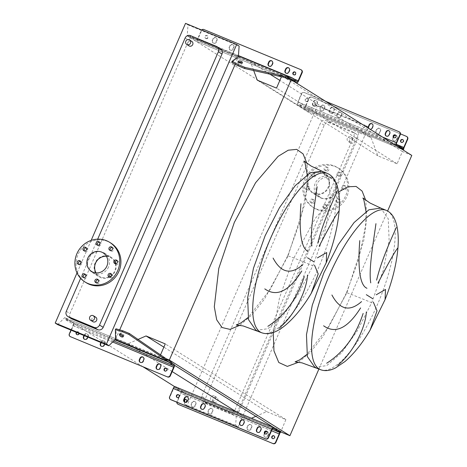 <?xml version="1.0" encoding="UTF-8"?>
<svg xmlns="http://www.w3.org/2000/svg" width="467" height="467" viewBox="0 0 467 467"><rect width="100%" height="100%" fill="white"/><g stroke="black" fill="none" stroke-linecap="round" stroke-linejoin="round"><path stroke-width="0.35" stroke-dasharray="2.33 1.75" d="M314.799 367.301L326.707 365.608L341.558 352.842L357.302 330.829L371.691 302.692L383.308 270.276L389.145 240.703L388.246 218.784L380.71 208.066M314.851 367.319L326.707 365.608L341.558 352.842L357.302 330.829L371.691 302.692C353.134 295.01 344.833 291.782 346.794 293.013L363.74 240.651L366.793 217.996L365.772 200.401M366.029 211.557L365.533 225.993L358.901 258.49L346.514 292.774L346.794 293.013L323.269 336.036L310.707 351.814L298.816 362.164M385.059 299.627L382.642 304.566M255.974 330.391L267.883 328.698L282.733 315.931L298.471 293.912L312.867 265.776L324.483 233.366L330.321 203.787L329.422 181.867L321.886 171.155M256.027 330.408L267.883 328.698L282.733 315.931L298.471 293.912L312.867 265.776C294.303 258.099 286.008 254.871 287.97 256.103L264.445 299.119L251.882 314.904L239.985 325.248M307.204 174.646L306.702 189.082L300.077 221.58L287.69 255.863L287.97 256.103L304.916 203.74L307.969 181.079L306.947 163.491M326.235 262.717L323.818 267.649M350.84 143.071A2.65 2.504 -57.9 0 0 353.309 138.395A2.65 2.504 -57.9 0 0 349.672 139.493A2.65 2.504 -57.9 0 0 350.84 143.071M348.604 141.67A2.65 2.504 -57.9 0 0 351.073 136.994A2.65 2.504 -57.9 0 0 347.436 138.092A2.65 2.504 -57.9 0 0 348.604 141.67M214.318 402.157A2.65 2.504 -57.9 0 0 216.787 397.481A2.65 2.504 -57.9 0 0 213.145 398.579A2.65 2.504 -57.9 0 0 214.318 402.157M212.082 400.756A2.65 2.504 -57.9 0 0 214.551 396.08A2.65 2.504 -57.9 0 0 210.909 397.178A2.65 2.504 -57.9 0 0 212.082 400.756M188.96 45.854A2.65 2.504 122.1 0 1 191.423 41.178A2.65 2.504 122.1 0 1 191.779 41.365M95.712 317.192A2.65 2.504 -57.9 0 0 92.075 318.29A2.65 2.504 -57.9 0 0 92.892 321.687M325.014 208.726A1.909 1.804 122.1 0 1 324.174 206.145A1.909 1.804 122.1 0 1 326.795 205.357A1.909 1.804 122.1 0 1 325.014 208.726M323.841 207.984A1.909 1.804 122.1 0 1 322.995 205.41A1.909 1.804 122.1 0 1 325.616 204.622A1.909 1.804 122.1 0 1 323.841 207.984M312.23 203.431A1.909 1.804 122.1 0 1 311.39 200.857A1.909 1.804 122.1 0 1 314.011 200.069A1.909 1.804 122.1 0 1 312.23 203.431M311.057 202.696A1.909 1.804 122.1 0 1 310.211 200.115A1.909 1.804 122.1 0 1 312.832 199.327A1.909 1.804 122.1 0 1 311.057 202.696M307.309 190.227A1.909 1.804 122.1 0 1 306.469 187.646A1.909 1.804 122.1 0 1 309.084 186.858A1.909 1.804 122.1 0 1 307.309 190.227M306.136 189.485A1.909 1.804 122.1 0 1 305.29 186.911A1.909 1.804 122.1 0 1 307.911 186.117A1.909 1.804 122.1 0 1 306.136 189.485M313.129 176.835A1.909 1.804 122.1 0 1 312.289 174.261A1.909 1.804 122.1 0 1 314.91 173.467A1.909 1.804 122.1 0 1 313.129 176.835M311.956 176.1A1.909 1.804 122.1 0 1 311.11 173.52A1.909 1.804 122.1 0 1 313.731 172.732A1.909 1.804 122.1 0 1 311.956 176.1M326.287 171.109A1.909 1.804 122.1 0 1 325.446 168.534A1.909 1.804 122.1 0 1 328.062 167.741A1.909 1.804 122.1 0 1 326.287 171.109M325.114 170.373A1.909 1.804 122.1 0 1 324.267 167.793A1.909 1.804 122.1 0 1 326.888 167.005A1.909 1.804 122.1 0 1 325.114 170.373M339.071 176.403A1.909 1.804 122.1 0 1 338.225 173.823A1.909 1.804 122.1 0 1 340.846 173.035A1.909 1.804 122.1 0 1 339.071 176.403M337.892 175.662A1.909 1.804 122.1 0 1 337.051 173.088A1.909 1.804 122.1 0 1 339.672 172.294A1.909 1.804 122.1 0 1 337.892 175.662M343.992 189.608A1.909 1.804 122.1 0 1 343.152 187.033A1.909 1.804 122.1 0 1 345.773 186.245A1.909 1.804 122.1 0 1 343.992 189.608M342.819 188.872A1.909 1.804 122.1 0 1 341.972 186.292A1.909 1.804 122.1 0 1 344.593 185.504A1.909 1.804 122.1 0 1 342.819 188.872M338.172 202.999A1.909 1.804 122.1 0 1 337.326 200.425A1.909 1.804 122.1 0 1 339.947 199.631A1.909 1.804 122.1 0 1 338.172 202.999M336.993 202.264A1.909 1.804 122.1 0 1 336.152 199.683A1.909 1.804 122.1 0 1 338.773 198.895A1.909 1.804 122.1 0 1 336.993 202.264M320.671 197.926A11.459 10.829 -57.9 0 0 334.862 192.398A11.459 10.829 -57.9 0 0 331.325 177.723A11.459 10.829 -57.9 0 0 329.801 176.935A11.459 10.829 -57.9 0 0 315.61 182.463A11.459 10.829 -57.9 0 0 319.142 197.138A11.459 10.829 -57.9 0 0 320.671 197.926M323.152 172.761A11.459 10.829 122.1 0 1 324.682 173.549A11.459 10.829 122.1 0 1 328.219 188.224A11.459 10.829 122.1 0 1 314.022 193.752A11.459 10.829 122.1 0 1 312.499 192.964A11.459 10.829 122.1 0 1 308.961 178.289A11.459 10.829 122.1 0 1 323.152 172.761M317.116 209.549A23.344 22.06 -57.9 0 0 346.024 198.288A23.344 22.06 -57.9 0 0 338.82 168.394A23.344 22.06 -57.9 0 0 335.709 166.789A23.344 22.06 -57.9 0 0 306.801 178.05A23.344 22.06 -57.9 0 0 314.005 207.943A23.344 22.06 -57.9 0 0 317.116 209.549M315.937 208.813A23.344 22.06 -57.9 0 0 344.85 197.547A23.344 22.06 -57.9 0 0 337.647 167.653A23.344 22.06 -57.9 0 0 334.535 166.048A23.344 22.06 -57.9 0 0 305.622 177.308A23.344 22.06 -57.9 0 0 312.826 207.208A23.344 22.06 -57.9 0 0 315.937 208.813M322.942 173.251A10.928 10.327 -57.9 0 0 309.405 178.522A10.928 10.327 -57.9 0 0 312.779 192.515A10.928 10.327 -57.9 0 0 314.238 193.268A10.928 10.327 -57.9 0 0 327.77 187.997A10.928 10.327 -57.9 0 0 324.396 173.998A10.928 10.327 -57.9 0 0 322.942 173.251M330.764 178.16A10.928 10.327 -57.9 0 0 317.233 183.432A10.928 10.327 -57.9 0 0 320.601 197.424A10.928 10.327 -57.9 0 0 322.061 198.177A10.928 10.327 -57.9 0 0 335.592 192.906A10.928 10.327 -57.9 0 0 332.224 178.908A10.928 10.327 -57.9 0 0 330.764 178.16M112.267 247.498A1.909 1.804 122.1 0 1 113.528 250.189A1.909 1.804 122.1 0 1 110.393 250.487M99.489 242.21A1.909 1.804 122.1 0 1 100.744 244.901A1.909 1.804 122.1 0 1 97.609 245.193M86.331 247.936A1.909 1.804 122.1 0 1 87.586 250.621A1.909 1.804 122.1 0 1 84.457 250.919M80.511 261.322A1.909 1.804 122.1 0 1 81.766 264.013A1.909 1.804 122.1 0 1 78.631 264.31M85.432 274.532A1.909 1.804 122.1 0 1 86.687 277.223A1.909 1.804 122.1 0 1 83.558 277.521M98.216 279.821A1.909 1.804 122.1 0 1 99.471 282.512A1.909 1.804 122.1 0 1 96.342 282.809M111.368 274.1A1.909 1.804 122.1 0 1 112.629 276.791A1.909 1.804 122.1 0 1 109.494 277.083M117.194 260.709A1.909 1.804 122.1 0 1 118.449 263.4A1.909 1.804 122.1 0 1 115.32 263.697M86.091 282.652A23.344 22.06 122.1 0 1 78.088 254.427A23.344 22.06 122.1 0 1 110.912 243.103M106.435 256.313A10.928 10.327 122.1 0 1 110.959 257.79A10.928 10.327 122.1 0 1 114.707 271.006A10.928 10.327 122.1 0 1 99.337 276.306A10.928 10.327 122.1 0 1 96.039 272.874M108.525 267.025A11.459 10.829 122.1 0 1 92.408 272.588A11.459 10.829 122.1 0 1 88.479 258.73A11.459 10.829 122.1 0 1 104.59 253.172A11.459 10.829 122.1 0 1 108.525 267.025M115.816 263.697A11.459 10.829 122.1 0 1 115.168 271.199A11.459 10.829 122.1 0 1 111.514 275.915M109.652 277.1A11.459 10.829 122.1 0 1 99.057 276.756A11.459 10.829 122.1 0 1 95.128 262.903A11.459 10.829 122.1 0 1 111.239 257.34A11.459 10.829 122.1 0 1 115.18 261.87M97.673 239.162L80.633 278.35M308.687 297.164L311.22 293.34M91.164 240.382L77.008 272.938M220.552 48.912A4.244 4.01 -57.9 0 0 219.986 48.621L194.19 37.944A4.244 4.01 -57.9 0 0 188.791 40.29L69.957 313.585A4.244 4.01 -57.9 0 0 71.416 318.716M411.789 155.418L402.42 151.536L397.096 163.783L377.856 155.82L371.084 137.648L358.96 132.628L236.407 414.474L248.537 419.494L251.415 418.239M318.92 369.006L387.616 211.008M255.834 416.319L266.634 411.614L285.874 419.582L280.743 431.905M269.973 74.206L250.493 61.983L187.238 35.796L188.003 24.903L185.533 23.35M371.084 137.648L279.856 80.406M174.611 386.612L185.282 393.307L236.407 414.474L235.642 425.367L238.112 426.92L368.434 127.193L365.965 125.646L358.96 132.628L307.829 111.467L187.238 35.796M253.68 70.54L250.493 61.983M377.856 155.82L257.264 80.155M397.096 163.783L276.499 88.117M402.42 151.536L281.829 75.87L281.432 76.781M287.112 78.059L281.829 75.87M174.506 365.287L159.953 356.158L166.375 358.814M280.55 431.823L273.411 427.346M160.543 354.803L159.953 356.158M285.874 419.582L165.277 343.91M266.634 411.614L163.876 347.139M172.183 371.58L127.946 343.823L138.057 339.421M248.537 419.494L237.108 412.32M143.036 366.799L64.685 317.642L127.946 343.823M57.68 324.623L64.685 317.642M184.512 402.069L184.804 402.256A2.125 2.008 -57.9 0 1 184.663 402.157L184.512 404.206L186.981 405.759L317.303 106.032L314.834 104.48L307.829 111.467M185.282 393.307L184.833 399.647M115.582 339.036L119.832 329.568M235.076 64.528L238.398 56.443M239.133 46.064L188.003 24.903M365.965 125.646L314.834 104.48M235.642 425.367L184.512 404.206M238.112 426.92L186.981 405.759M201.732 396.267A4.244 4.01 -57.9 0 0 203.752 401.69L229.548 412.367A4.244 4.01 -57.9 0 0 234.948 410.014L353.782 136.726A4.244 4.01 -57.9 0 0 351.756 131.303L325.96 120.626A4.244 4.01 -57.9 0 0 320.56 122.973L201.732 396.267L205.375 398.555A4.244 4.01 -57.9 0 0 207.401 403.978L233.196 414.655A4.244 4.01 -57.9 0 0 238.596 412.303L357.424 139.014A4.244 4.01 -57.9 0 0 355.405 133.591L329.609 122.914A4.244 4.01 -57.9 0 0 324.209 125.261L205.375 398.555M368.434 127.193L317.303 106.032M367.517 334.074L370.051 330.251M101.222 342.644L101.403 342.229A2.125 2.008 122.1 0 1 104.386 341.196A2.125 2.008 122.1 0 1 105.116 343.765L104.439 345.317A2.125 2.008 122.1 0 1 101.281 346.228M104.55 344.027L104.76 343.543A2.125 2.008 -57.9 0 0 103.75 340.828A2.125 2.008 -57.9 0 0 101.047 342.007L100.837 342.486M84.329 335.656L84.515 335.236A2.125 2.008 122.1 0 1 87.498 334.209A2.125 2.008 122.1 0 1 88.228 336.771L87.551 338.33A2.125 2.008 122.1 0 1 84.393 339.235M87.662 337.034L87.872 336.549A2.125 2.008 -57.9 0 0 86.862 333.841A2.125 2.008 -57.9 0 0 84.159 335.014L83.949 335.499M143.176 357.226A2.125 2.008 122.1 0 1 144.087 359.894L143.41 361.452A2.125 2.008 122.1 0 1 140.258 362.357M160.064 364.219A2.125 2.008 122.1 0 1 160.975 366.887L160.298 368.44A2.125 2.008 122.1 0 1 157.145 369.35M166.462 368.416A1.541 1.454 122.1 0 1 167.128 370.483A1.541 1.454 122.1 0 1 164.845 370.996M76.722 332.504A1.541 1.454 122.1 0 1 79.156 334.068A1.541 1.454 122.1 0 1 76.88 334.582M76.325 332.341A1.541 1.454 122.1 0 1 78.958 333.432M123.259 336.123A2.23 1.15 -145.6 0 0 123.784 335.826A2.23 1.15 -145.6 0 0 121.858 333.21A2.23 1.15 -145.6 0 0 120.107 333.31A2.23 1.15 -145.6 0 0 120.019 333.905M70.961 330.122L72.945 325.557A1.273 0.409 112.5 0 0 73.097 324.168L66.991 320.537L67.499 319.37L70.78 321.232L70.278 322.399M71.772 321.95L65.327 319.329L66.699 320.35L67.207 319.183L65.829 318.161L72.28 320.782L71.772 321.95L114.841 339.778M67.499 319.37L65.654 318.138L65.146 319.3L66.991 320.537M72.28 320.782L116.347 339.001A1.273 0.409 -67.5 0 1 116.236 338.733L115.968 328.803M171.798 362.544L171.605 362.993M70.389 336.701A2.125 2.008 122.1 0 1 69.665 334.138L73.296 325.779A2.545 0.823 112.5 0 0 73.605 323.001L70.78 321.232M116.464 339.071L115.956 340.239M171.459 362.906L170.951 364.073M257.41 432.267A2.125 2.008 -57.9 0 0 260.539 431.339L261.216 429.786A2.125 2.008 -57.9 0 0 260.335 427.13M240.523 425.279A2.125 2.008 -57.9 0 0 243.651 424.345L244.329 422.793A2.125 2.008 -57.9 0 0 243.447 420.142M201.551 409.145A2.125 2.008 -57.9 0 0 204.68 408.216L205.352 406.664A2.125 2.008 -57.9 0 0 204.476 404.008M184.804 402.256A2.125 2.008 -57.9 0 0 187.787 401.223L188.464 399.67A2.125 2.008 -57.9 0 0 187.588 397.02M264.707 433.37L264.24 434.45A2.125 2.008 -57.9 0 0 264.964 437.019A2.125 2.008 -57.9 0 0 267.953 435.991L268.624 434.433A2.125 2.008 -57.9 0 0 266.978 431.578M266.826 431.409A2.125 2.008 122.1 0 1 268.332 434.252L267.655 435.804A2.125 2.008 122.1 0 1 264.672 436.832A2.125 2.008 122.1 0 1 263.943 434.269L264.596 432.775M251.736 427.445A2.125 2.008 -57.9 0 0 250.726 424.731A2.125 2.008 -57.9 0 0 248.024 425.91L247.352 427.463A2.125 2.008 -57.9 0 0 248.076 430.025A2.125 2.008 -57.9 0 0 251.065 428.998L251.736 427.445L251.444 427.258L250.767 428.817A2.125 2.008 122.1 0 1 247.784 429.844A2.125 2.008 122.1 0 1 247.055 427.276L247.732 425.723A2.125 2.008 122.1 0 1 250.715 424.696A2.125 2.008 122.1 0 1 251.444 427.258M212.765 411.31A2.125 2.008 -57.9 0 0 211.755 408.602A2.125 2.008 -57.9 0 0 209.053 409.775L208.375 411.328A2.125 2.008 -57.9 0 0 209.105 413.896A2.125 2.008 -57.9 0 0 212.088 412.869L212.765 411.31L212.473 411.129L211.796 412.682A2.125 2.008 122.1 0 1 208.813 413.709A2.125 2.008 122.1 0 1 208.084 411.147L208.761 409.588A2.125 2.008 122.1 0 1 211.744 408.561A2.125 2.008 122.1 0 1 212.473 411.129M195.877 404.323A2.125 2.008 -57.9 0 0 194.867 401.608A2.125 2.008 -57.9 0 0 192.165 402.787L191.488 404.34A2.125 2.008 -57.9 0 0 192.217 406.903A2.125 2.008 -57.9 0 0 195.2 405.876L195.877 404.323L195.585 404.136L194.908 405.689A2.125 2.008 122.1 0 1 191.925 406.722A2.125 2.008 122.1 0 1 191.196 404.153L191.873 402.601A2.125 2.008 122.1 0 1 194.856 401.573A2.125 2.008 122.1 0 1 195.585 404.136M265.116 433.913A1.541 1.454 -57.9 0 0 267.363 433.376A1.541 1.454 -57.9 0 0 266.739 431.327M177.145 397.499A1.541 1.454 -57.9 0 0 179.398 396.968A1.541 1.454 -57.9 0 0 178.773 394.913M274.152 435.974A1.541 1.454 122.1 0 1 274.777 438.028A1.541 1.454 122.1 0 1 272.524 438.566M186.181 399.565A1.541 1.454 122.1 0 1 186.812 401.62A1.541 1.454 122.1 0 1 184.109 401.492M184.914 402.262A1.541 1.454 122.1 0 1 183.957 400.056M177.898 404.148A2.125 2.008 122.1 0 1 177.314 401.684L180.951 393.325A2.545 0.823 112.5 0 0 181.26 390.552L174.962 386.6M280.801 431.572L279.78 431.327A2.545 0.823 -67.5 0 1 279.996 432.424M279.389 432.232L279.78 431.327L181.26 390.552M170.49 399.501A2.125 2.008 122.1 0 1 169.906 397.032L173.537 388.672A1.489 0.479 -67.5 0 1 174.518 387.557A1.489 0.479 -67.5 0 1 174.541 387.575L180.834 391.521A1.489 0.479 -67.5 0 1 180.653 393.138L179.258 396.36M178.995 396.962L177.022 401.497A2.125 2.008 -57.9 0 0 176.847 402.198M324.682 108.093A2.125 2.008 -57.9 0 0 323.672 105.384A2.125 2.008 -57.9 0 0 320.969 106.558L320.292 108.116A2.125 2.008 -57.9 0 0 321.022 110.679A2.125 2.008 -57.9 0 0 324.005 109.652L324.682 108.093L324.384 107.912L323.713 109.465A2.125 2.008 122.1 0 1 320.724 110.498A2.125 2.008 122.1 0 1 320 107.93L320.677 106.377A2.125 2.008 122.1 0 1 323.66 105.344A2.125 2.008 122.1 0 1 324.384 107.912M341.57 115.086A2.125 2.008 -57.9 0 0 340.56 112.372A2.125 2.008 -57.9 0 0 337.857 113.551L337.18 115.104A2.125 2.008 -57.9 0 0 337.91 117.672A2.125 2.008 -57.9 0 0 340.892 116.639L341.57 115.086L341.272 114.9L340.601 116.458A2.125 2.008 122.1 0 1 337.612 117.486A2.125 2.008 122.1 0 1 336.888 114.923L337.565 113.364A2.125 2.008 122.1 0 1 340.548 112.337A2.125 2.008 122.1 0 1 341.272 114.9M380.541 131.215A2.125 2.008 -57.9 0 0 379.531 128.507A2.125 2.008 -57.9 0 0 376.828 129.68L376.151 131.239A2.125 2.008 -57.9 0 0 376.881 133.801A2.125 2.008 -57.9 0 0 379.864 132.774L380.541 131.215L380.249 131.034L379.572 132.587A2.125 2.008 122.1 0 1 376.589 133.62A2.125 2.008 122.1 0 1 375.859 131.052L376.536 129.499A2.125 2.008 122.1 0 1 379.519 128.466A2.125 2.008 122.1 0 1 380.249 131.034M393.512 137.146L393.039 138.226A2.125 2.008 -57.9 0 0 393.769 140.795A2.125 2.008 -57.9 0 0 396.752 139.761L397.429 138.209A2.125 2.008 -57.9 0 0 395.777 135.354M395.631 135.179A2.125 2.008 122.1 0 1 397.137 138.022L396.46 139.58A2.125 2.008 122.1 0 1 393.477 140.608A2.125 2.008 122.1 0 1 392.747 138.045L393.395 136.551M317.268 103.446A2.125 2.008 -57.9 0 0 316.258 100.732A2.125 2.008 -57.9 0 0 313.555 101.911L312.878 103.464A2.125 2.008 -57.9 0 0 313.608 106.027A2.125 2.008 -57.9 0 0 316.591 104.999L317.268 103.446L316.976 103.26A2.125 2.008 -57.9 0 0 315.961 100.551A2.125 2.008 -57.9 0 0 313.264 101.724L312.586 103.277A2.125 2.008 -57.9 0 0 313.316 105.846A2.125 2.008 -57.9 0 0 316.299 104.812L316.976 103.26M334.156 110.434A2.125 2.008 -57.9 0 0 333.146 107.725A2.125 2.008 -57.9 0 0 330.443 108.899L329.766 110.451A2.125 2.008 -57.9 0 0 330.496 113.02A2.125 2.008 -57.9 0 0 333.479 111.992L334.156 110.434L333.864 110.253A2.125 2.008 -57.9 0 0 332.848 107.538A2.125 2.008 -57.9 0 0 330.151 108.712L329.474 110.27A2.125 2.008 -57.9 0 0 330.204 112.833A2.125 2.008 -57.9 0 0 333.187 111.806L333.864 110.253M368.807 128.443A2.125 2.008 -57.9 0 0 372.45 128.121L373.127 126.569A2.125 2.008 -57.9 0 0 372.252 123.918M386.215 136.043A2.125 2.008 -57.9 0 0 389.338 135.115L390.015 133.556A2.125 2.008 -57.9 0 0 389.139 130.906M313.707 106.132A1.541 1.454 122.1 0 1 313.03 104.059A1.541 1.454 122.1 0 1 315.137 103.423A1.541 1.454 122.1 0 1 313.707 106.132M313.415 105.951A1.541 1.454 122.1 0 1 312.732 103.872A1.541 1.454 122.1 0 1 314.846 103.236A1.541 1.454 122.1 0 1 313.415 105.951M402.951 139.75A1.541 1.454 122.1 0 1 403.581 141.805A1.541 1.454 122.1 0 1 401.328 142.342M307.519 98.665A1.541 1.454 -57.9 0 0 306.089 101.38A1.541 1.454 -57.9 0 0 308.202 100.744A1.541 1.454 -57.9 0 0 307.519 98.665M306.002 101.298A1.541 1.454 122.1 0 1 305.325 99.22A1.541 1.454 122.1 0 1 307.432 98.584A1.541 1.454 122.1 0 1 306.002 101.298M393.914 137.689A1.541 1.454 -57.9 0 0 396.168 137.152A1.541 1.454 -57.9 0 0 395.537 135.097M403.57 148.57A2.545 0.823 -67.5 0 1 402.653 149.51M303.807 108.706A2.545 0.823 112.5 0 0 303.848 108.729A2.545 0.823 112.5 0 0 305.529 106.82L309.16 98.461A2.125 2.008 122.1 0 1 311.863 97.288L311.565 97.101A2.125 2.008 -57.9 0 0 308.868 98.274L305.231 106.634A1.489 0.479 -67.5 0 1 304.251 107.749A1.489 0.479 -67.5 0 1 304.227 107.737L297.934 103.785A1.489 0.479 -67.5 0 1 298.115 102.168L301.746 93.809A2.125 2.008 122.1 0 1 304.449 92.635L304.157 92.448A2.125 2.008 -57.9 0 0 301.454 93.628L297.818 101.981A2.545 0.823 112.5 0 0 297.514 104.76L303.807 108.706L402.35 149.498M406.401 136.352L311.863 97.288M400.47 133.901L311.565 97.101M403.774 148.757L402.776 148.529A1.489 0.479 112.5 0 0 402.799 148.541A1.489 0.479 112.5 0 0 403.208 148.343M398.987 131.706L304.449 92.635M325.557 101.31L304.157 92.448M368.51 128.262A2.125 2.008 -57.9 0 0 370.097 129.26M229.53 47.558A2.125 2.008 -57.9 0 0 230.54 50.267A2.125 2.008 -57.9 0 0 233.237 49.093L233.914 47.541A2.125 2.008 -57.9 0 0 233.191 44.972A2.125 2.008 -57.9 0 0 230.202 45.999L229.53 47.558L229.174 47.336L229.852 45.778A2.125 2.008 122.1 0 1 232.835 44.75A2.125 2.008 122.1 0 1 233.564 47.319L232.887 48.872A2.125 2.008 122.1 0 1 229.904 49.899A2.125 2.008 122.1 0 1 229.174 47.336M212.643 40.565A2.125 2.008 -57.9 0 0 213.653 43.279A2.125 2.008 -57.9 0 0 216.349 42.1L217.027 40.547A2.125 2.008 -57.9 0 0 216.303 37.979A2.125 2.008 -57.9 0 0 213.314 39.012L212.643 40.565L212.287 40.343L212.964 38.79A2.125 2.008 122.1 0 1 215.947 37.763A2.125 2.008 122.1 0 1 216.676 40.325L215.999 41.878A2.125 2.008 122.1 0 1 213.016 42.911A2.125 2.008 122.1 0 1 212.287 40.343M269.056 66.133A2.125 2.008 -57.9 0 0 272.214 65.222L272.886 63.67A2.125 2.008 -57.9 0 0 271.981 61.002M285.944 73.126A2.125 2.008 -57.9 0 0 289.102 72.216L289.773 70.663A2.125 2.008 -57.9 0 0 288.869 67.995M293.65 74.767A1.541 1.454 -57.9 0 0 295.926 74.259A1.541 1.454 -57.9 0 0 295.267 72.187M206.058 38.586A1.541 1.454 -57.9 0 0 207.488 35.871A1.541 1.454 -57.9 0 0 205.375 36.508A1.541 1.454 -57.9 0 0 206.058 38.586M205.702 38.364A1.541 1.454 -57.9 0 0 207.132 35.65A1.541 1.454 -57.9 0 0 205.025 36.286A1.541 1.454 -57.9 0 0 205.702 38.364M241.824 62.987A2.23 0.952 -166.8 0 1 242.134 63.652A2.23 0.952 -166.8 0 1 238.987 63.827A2.23 0.952 -166.8 0 1 237.796 62.636A2.23 0.952 -166.8 0 1 238.368 62.181M190.051 37.529L196.152 41.16A2.545 0.823 -67.5 0 0 196.193 41.184A2.545 0.823 -67.5 0 0 197.874 39.269L201.51 30.915L201.154 30.694L197.523 39.047A1.273 0.409 -67.5 0 1 196.683 40.004A1.273 0.409 -67.5 0 1 196.66 39.993L190.559 36.362L190.051 37.529L188.207 36.292L188.709 35.124L190.559 36.362M201.154 30.694A2.125 2.008 122.1 0 1 201.616 30.005M294.852 79.536L294.659 79.985M194.827 38.942L195.334 37.774L188.89 35.153L190.262 36.175L189.754 37.342L188.382 36.321L238.894 57.155A1.273 0.409 112.5 0 0 238.876 57.143A1.273 0.409 112.5 0 0 238.649 57.202L231.778 62.45M195.334 37.774L238.456 55.626M203.857 29.514L300.824 69.653M204.207 29.736A2.125 2.008 -57.9 0 0 201.51 30.915M239.011 57.231L239.518 56.063M294.012 81.065L294.519 79.898M193.332 39.386L193.84 38.224M338.598 191.978L315.278 218.363L293.142 259.348L279.5 297.911L273.253 332.504M320.42 369.625A86.167 27.839 112.5 0 0 377.26 304.992A86.167 27.839 112.5 0 0 386.332 210.389M261.59 332.714A86.167 27.839 112.5 0 0 318.43 268.081A86.167 27.839 112.5 0 0 327.501 173.479M216.338 46.332L219.986 48.621M190.542 35.655L194.19 37.944M185.142 38.002L188.791 40.29M66.314 311.296L69.957 313.585M207.401 403.978L203.752 401.69M233.196 414.655L229.548 412.367M324.209 125.261L320.56 122.973M329.609 122.914L325.96 120.626M355.405 133.591L351.756 131.303M357.424 139.014L353.782 136.726M238.596 412.303L234.948 410.014M104.76 343.543L105.116 343.765M87.872 336.549L88.228 336.771M143.731 359.672L144.087 359.894M160.619 366.665L160.975 366.887M72.945 325.557L112.629 341.984M73.097 324.168L113.656 340.957M116.236 338.733L168.19 360.238M116.347 339.001L168.71 360.67M73.605 323.001L174.284 364.674M73.296 325.779L173.975 367.453M115.232 333.817L115.845 332.918M159.947 368.218L160.298 368.44M143.054 361.23L143.41 361.452M87.195 338.108L87.551 338.33M84.159 335.014L84.515 335.236M104.083 345.095L104.439 345.317M101.047 342.007L101.403 342.229M69.665 334.138L69.309 333.917M260.919 429.599L261.216 429.786M244.031 422.606L244.329 422.793M205.06 406.477L205.352 406.664M188.172 399.483L188.464 399.67M268.332 434.252L268.624 434.433M279.494 434.117L180.951 393.325M272.08 429.465L173.537 388.672M174.518 387.557L273.061 428.35L174.541 387.575M272.15 429.319L180.834 391.521M271.525 430.755L180.653 393.138M177.314 401.684L177.022 401.497M169.906 397.032L169.609 396.851M279.902 431.292L279.482 432.261M280.731 431.549L280.311 432.524M194.908 405.689L195.2 405.876M191.196 404.153L191.488 404.34M191.873 402.601L192.165 402.787M211.796 412.682L212.088 412.869M208.084 411.147L208.375 411.328M208.761 409.588L209.053 409.775M250.767 428.817L251.065 428.998M247.055 427.276L247.352 427.463M247.732 425.723L248.024 425.91M267.655 435.804L267.953 435.991M263.943 434.269L264.24 434.45M187.495 401.042L187.787 401.223M204.383 408.03L204.68 408.216M243.354 424.164L243.651 424.345M260.242 431.152L260.539 431.339M397.137 138.022L397.429 138.209M372.835 126.382L373.127 126.569M389.723 133.375L390.015 133.556M404.072 147.607L305.529 106.82M396.366 144.356L305.231 106.634M304.251 107.749L402.799 148.541L304.227 107.737M396.477 144.577L297.934 103.785M396.658 142.96L298.115 102.168M382.485 137.029L297.818 101.981M396.057 145.552L297.514 104.76M308.868 98.274L309.16 98.461M301.454 93.628L301.746 93.809M402.752 148.512L402.356 149.422M402.875 148.477L402.455 149.446M403.704 148.734L403.284 149.709M389.046 134.928L389.338 135.115M372.158 127.94L372.45 128.121M330.151 108.712L330.443 108.899M329.474 110.27L329.766 110.451M333.187 111.806L333.479 111.992M313.264 101.724L313.555 101.911M312.586 103.277L312.878 103.464M316.299 104.812L316.591 104.999M396.46 139.58L396.752 139.761M392.747 138.045L393.039 138.226M379.572 132.587L379.864 132.774M375.859 131.052L376.151 131.239M376.536 129.499L376.828 129.68M340.601 116.458L340.892 116.639M336.888 114.923L337.18 115.104M337.565 113.364L337.857 113.551M323.713 109.465L324.005 109.652M320 107.93L320.292 108.116M320.677 106.377L320.969 106.558M197.523 39.047L293.941 78.958M196.66 39.993L297.339 81.667M238.649 57.202L290.602 78.707M238.894 57.155L291.157 78.789M196.152 41.16L294.724 81.959L196.193 41.184M197.874 39.269L298.553 80.943M234.72 59.017L234.457 60.138M289.423 70.441L289.773 70.663M288.746 71.994L289.102 72.216M272.535 63.448L272.886 63.67M271.858 65.006L272.214 65.222M216.676 40.325L217.027 40.547M212.964 38.79L213.314 39.012M215.999 41.878L216.349 42.1M233.564 47.319L233.914 47.541M229.852 45.778L230.202 45.999M232.887 48.872L233.237 49.093M353.309 138.395L351.073 136.994M216.787 397.481L214.551 396.08M323.584 207.856L324.763 208.591M310.8 202.561L311.979 203.303M305.879 189.357L307.058 190.092M311.699 175.966L312.878 176.707M324.857 170.239L326.03 170.98M337.641 175.534L338.814 176.269M342.562 188.738L343.741 189.479M336.742 202.129L337.915 202.871M331.325 177.723L324.682 173.549M338.82 168.394L337.647 167.653M320.601 197.424L312.779 192.515M110.907 250.977L109.727 250.242M98.123 245.689L96.943 244.947M84.965 251.415L83.791 250.674M79.145 264.801L77.966 264.065M84.066 278.011L82.892 277.275M96.85 283.306L95.677 282.564M110.008 277.579L108.829 276.838M115.828 264.188L114.654 263.452M103.137 252.88L110.959 257.79M92.408 272.588L99.057 276.756M206.834 403.686L203.186 401.398M355.971 133.883L352.322 131.595M287.69 255.863L270.265 289.417L248.053 317.537M346.514 292.774L329.089 326.328L306.883 354.453M104.59 253.172L111.239 257.34M91.514 271.397L99.337 276.306M117.859 260.954L116.68 260.212M112.039 274.339L110.86 273.604M98.881 280.066L97.702 279.33M86.097 274.777L84.918 274.036M81.176 261.567L79.997 260.831M86.996 248.175L85.817 247.44M100.154 242.455L98.975 241.713M112.938 247.743L111.759 247.008M332.224 178.908L324.396 173.998M314.005 207.943L312.826 207.208M319.142 197.138L312.499 192.964M338.773 198.895L339.947 199.631M344.593 185.504L345.773 186.245M339.672 172.294L340.846 173.035M326.888 167.005L328.062 167.741M313.731 172.732L314.91 173.467M307.911 186.117L309.084 186.858M312.832 199.327L314.011 200.069M325.616 204.622L326.795 205.357M213.968 401.976L211.732 400.575M350.489 142.89L348.254 141.489M104.03 340.974L104.386 341.196M87.142 333.987L87.498 334.209M143.007 357.109L143.357 357.331M159.895 364.097L160.245 364.318M164.664 370.897L165.014 371.119M76.693 334.483L77.049 334.705M120.107 333.31L119.494 334.209M123.784 335.826L123.171 336.725M78.328 331.879L78.684 332.101M166.299 368.288L166.649 368.51M156.959 369.251L157.315 369.473M140.071 362.258L140.427 362.48M84.212 339.135L84.568 339.357M101.1 346.129L101.456 346.351M260.195 427.031L260.487 427.217M243.307 420.043L243.599 420.224M204.33 403.908L204.628 404.095M187.442 396.921L187.74 397.102M267.603 431.683L267.9 431.87M250.715 424.696L251.012 424.877M211.744 408.561L212.036 408.748M194.856 401.573L195.148 401.754M264.958 433.831L265.256 434.012M176.993 397.417L177.291 397.604M272.372 438.484L272.67 438.665M184.407 402.069L184.698 402.256M279.692 431.251L279.266 432.22M186.041 399.46L186.333 399.647M274.006 435.874L274.304 436.061M178.627 394.813L178.925 394.994M266.599 431.222L266.89 431.409M191.925 406.722L192.217 406.903M208.813 413.709L209.105 413.896M247.784 429.844L248.076 430.025M264.672 436.832L264.964 437.019M201.4 409.063L201.691 409.244M240.371 425.192L240.668 425.379M257.259 432.185L257.556 432.366M323.66 105.344L323.952 105.53M340.548 112.337L340.84 112.518M379.519 128.466L379.811 128.653M396.407 135.459L396.699 135.64M316.247 100.697L316.538 100.878M333.134 107.684L333.426 107.871M372.106 123.819L372.403 124M388.993 130.807L389.291 130.994M313.211 105.846L313.503 106.027M401.176 142.254L401.468 142.441M305.797 101.193L306.089 101.38M393.763 137.607L394.055 137.788M402.391 149.522L303.848 108.729M402.659 148.436L402.239 149.405M395.397 134.998L395.695 135.185M307.432 98.584L307.724 98.77M402.811 139.651L403.103 139.831M314.846 103.236L315.137 103.423M386.063 135.955L386.355 136.142M369.175 128.968L369.467 129.149M330.204 112.833L330.496 113.02M313.316 105.846L313.608 106.027M393.477 140.608L393.769 140.795M376.589 133.62L376.881 133.801M337.612 117.486L337.91 117.672M320.724 110.498L321.022 110.679M229.904 49.899L230.254 50.121M213.016 42.911L213.366 43.133M268.875 66.034L269.226 66.256M285.763 73.021L286.119 73.243M295.097 72.064L295.453 72.286M207.132 35.65L207.488 35.871M242.134 63.652L242.396 62.531M196.683 40.004L297.362 81.678M238.876 57.143L291.192 78.8M237.796 62.636L238.059 61.516M205.498 38.259L205.848 38.481M293.463 74.673L293.819 74.895M288.694 67.873L289.05 68.094M271.806 60.885L272.162 61.107M215.947 37.763L216.303 37.979M232.835 44.75L233.191 44.972"/><path stroke-width="0.7" d="M377.99 283.142C388.678 262.489 395.333 250.715 397.954 247.825L397.966 247.621C398.561 239.857 398.258 232.957 397.067 226.933C395.31 218.305 391.731 212.794 386.332 210.389L380.763 208.089L368.907 209.8L354.056 222.566L338.312 244.58L323.923 272.716L312.306 305.132L306.469 334.705L307.368 356.625L314.851 367.319L307.368 356.625L306.469 334.705L312.306 305.132L323.923 272.716M376.612 280.153C381.813 258.543 392.87 235.467 396.273 227.505M375.953 223.67C373.057 244.796 368.574 269.056 370.74 282.885M366.957 288.273C358.971 285.127 357.932 263.668 359.783 240.616M376.227 294.788L385.508 289.458L385.059 299.627C392.216 281.63 396.512 264.363 397.954 247.831M319.165 246.232C329.854 225.579 336.503 213.804 339.124 210.915L339.141 210.71C339.737 202.947 339.433 196.047 338.236 190.022C336.479 181.394 332.901 175.878 327.501 173.479L321.938 171.173L310.082 172.883L295.226 185.656L279.488 207.669L265.098 235.806L253.476 268.221L247.644 297.794L248.537 319.714L256.027 330.408L248.537 319.714L247.644 297.794L253.476 268.221L265.098 235.806M317.788 243.243C322.989 221.632 334.045 198.557 337.443 190.594M317.122 186.753C314.227 207.885 309.749 232.14 311.909 245.975M308.127 251.363C300.147 248.216 299.108 226.758 300.958 203.705M317.397 257.877L326.678 252.548L326.235 262.717C333.391 244.72 337.688 227.452 339.124 210.921M187.074 44.634A2.65 2.504 -57.9 0 0 189.544 39.958A2.65 2.504 -57.9 0 0 185.907 41.055A2.65 2.504 -57.9 0 0 187.074 44.634M189.544 39.958L191.779 41.365A2.65 2.504 122.1 0 1 189.31 46.04A2.65 2.504 122.1 0 1 188.96 45.854L186.724 44.453M93.126 315.61A2.65 2.504 122.1 0 1 94.299 319.189A2.65 2.504 122.1 0 1 90.656 320.286A2.65 2.504 122.1 0 1 93.126 315.61M90.656 320.286L92.892 321.687A2.65 2.504 -57.9 0 0 96.529 320.59A2.65 2.504 -57.9 0 0 95.712 317.192L93.476 315.791M111.502 246.874A1.909 1.804 -57.9 0 0 109.727 250.242A1.909 1.804 -57.9 0 0 112.349 249.454A1.909 1.804 -57.9 0 0 111.502 246.874M110.393 250.487A1.909 1.804 122.1 0 1 112.267 247.498M98.724 241.585A1.909 1.804 -57.9 0 0 96.943 244.947A1.909 1.804 -57.9 0 0 99.564 244.159A1.909 1.804 -57.9 0 0 98.724 241.585M97.609 245.193A1.909 1.804 122.1 0 1 99.489 242.21M85.566 247.306A1.909 1.804 -57.9 0 0 83.791 250.674A1.909 1.804 -57.9 0 0 86.407 249.886A1.909 1.804 -57.9 0 0 85.566 247.306M84.457 250.919A1.909 1.804 122.1 0 1 86.331 247.936M79.746 260.697A1.909 1.804 -57.9 0 0 77.966 264.065A1.909 1.804 -57.9 0 0 80.587 263.277A1.909 1.804 -57.9 0 0 79.746 260.697M78.631 264.31A1.909 1.804 122.1 0 1 80.511 261.322M84.667 273.907A1.909 1.804 -57.9 0 0 82.892 277.275A1.909 1.804 -57.9 0 0 85.508 276.482A1.909 1.804 -57.9 0 0 84.667 273.907M83.558 277.521A1.909 1.804 122.1 0 1 85.432 274.532M97.451 279.196A1.909 1.804 -57.9 0 0 95.677 282.564A1.909 1.804 -57.9 0 0 98.292 281.776A1.909 1.804 -57.9 0 0 97.451 279.196M96.342 282.809A1.909 1.804 122.1 0 1 98.216 279.821M110.603 273.475A1.909 1.804 -57.9 0 0 108.829 276.838A1.909 1.804 -57.9 0 0 111.45 276.05A1.909 1.804 -57.9 0 0 110.603 273.475M109.494 277.083A1.909 1.804 122.1 0 1 111.368 274.1M116.429 260.084A1.909 1.804 -57.9 0 0 114.654 263.452A1.909 1.804 -57.9 0 0 117.27 262.658A1.909 1.804 -57.9 0 0 116.429 260.084M115.32 263.697A1.909 1.804 122.1 0 1 117.194 260.709M117.737 270.591A23.344 22.06 122.1 0 1 84.918 281.916A23.344 22.06 122.1 0 1 76.909 253.692A23.344 22.06 122.1 0 1 109.733 242.367A23.344 22.06 122.1 0 1 117.737 270.591M109.733 242.367L110.912 243.103A23.344 22.06 122.1 0 1 118.916 271.327A23.344 22.06 122.1 0 1 86.091 282.652L84.918 281.916M96.039 272.874A10.928 10.327 122.1 0 1 95.589 263.09A10.928 10.327 122.1 0 1 106.435 256.313M87.767 258.181A10.928 10.327 122.1 0 1 103.137 252.88A10.928 10.327 122.1 0 1 106.885 266.097A10.928 10.327 122.1 0 1 91.514 271.397A10.928 10.327 122.1 0 1 87.767 258.181M111.514 275.915A11.459 10.829 122.1 0 1 109.652 277.1M80.633 278.35L66.314 311.296A4.244 4.01 -57.9 0 0 68.334 316.719L94.13 327.396A4.244 4.01 -57.9 0 0 99.529 325.044L218.358 51.755A4.244 4.01 -57.9 0 0 216.338 46.332L190.542 35.655A4.244 4.01 -57.9 0 0 185.142 38.002L97.673 239.162M115.18 261.87A11.459 10.829 122.1 0 1 115.816 263.697M311.22 293.34L318.202 273.931L314.472 265.116M307.502 275.04C306.936 289.4 295.523 314.758 278.904 328.389M267.877 326.31C284.934 315.365 297.076 298.769 304.309 276.522M273.09 258.076C280.982 272.909 290.865 275.116 302.727 264.696M301.77 271.012C288.927 291.361 276.598 297.31 264.777 288.869M238.398 56.443L239.133 46.064L236.664 44.511L185.533 23.35L91.164 240.382M77.008 272.938L55.211 323.076L57.68 324.623L108.811 345.79L115.582 339.036M236.664 44.511L106.342 344.237L55.211 323.076M67.768 316.428L71.416 318.716A4.244 4.01 -57.9 0 0 71.982 319.008L97.778 329.684A4.244 4.01 -57.9 0 0 103.178 327.332L222.006 54.044A4.244 4.01 -57.9 0 0 220.552 48.912L216.904 46.624M280.743 431.905L289.919 435.705L318.92 369.006M387.616 211.008L411.789 155.418L291.198 79.746L287.112 78.059M251.415 418.239L255.834 416.319M279.856 80.406L269.973 74.206M281.432 76.781L276.499 88.117L257.264 80.155L253.68 70.54M289.919 435.705L169.323 360.034L291.198 79.746M166.375 358.814L169.323 360.034M273.411 427.346L174.506 365.287M163.876 347.139L146.043 335.948L165.277 343.91L160.543 354.803M138.057 339.421L146.043 335.948M237.108 412.32L172.183 371.58M174.611 386.612L143.036 366.799M184.833 399.647L184.658 402.151A2.125 2.008 -57.9 0 1 184.08 399.688L184.751 398.135A2.125 2.008 -57.9 0 1 187.588 397.02M119.832 329.568L235.076 64.528M106.342 344.237L108.811 345.79M370.051 330.251L377.032 310.841L373.296 302.026M331.914 294.986C339.813 309.825 349.69 312.032 361.557 301.606M360.6 307.928C347.752 328.272 335.423 334.226 323.608 325.785M366.326 311.95C365.766 326.31 354.348 351.669 337.734 365.305M326.702 363.221C343.759 352.276 355.901 335.68 363.139 313.433M140.258 362.357A2.125 2.008 122.1 0 1 139.697 359.917L140.374 358.358A2.125 2.008 122.1 0 1 143.176 357.226M143.731 359.672A2.125 2.008 -57.9 0 0 142.721 356.963A2.125 2.008 -57.9 0 0 140.018 358.136L139.347 359.695A2.125 2.008 -57.9 0 0 140.071 362.258A2.125 2.008 -57.9 0 0 143.054 361.23L143.731 359.672M157.145 369.35A2.125 2.008 122.1 0 1 156.585 366.904L157.262 365.352A2.125 2.008 122.1 0 1 160.064 364.219M160.619 366.665A2.125 2.008 -57.9 0 0 159.609 363.951A2.125 2.008 -57.9 0 0 156.912 365.13L156.235 366.683A2.125 2.008 -57.9 0 0 156.959 369.251A2.125 2.008 -57.9 0 0 159.947 368.218L160.619 366.665M164.845 370.996A1.541 1.454 122.1 0 1 166.462 368.416M164.869 371.002A1.541 1.454 122.1 0 1 164.186 368.924A1.541 1.454 122.1 0 1 166.299 368.288A1.541 1.454 122.1 0 1 164.869 371.002M76.88 334.582A1.541 1.454 122.1 0 1 76.722 332.504M78.958 333.432A1.541 1.454 122.1 0 1 76.693 334.483A1.541 1.454 122.1 0 1 76.325 332.341M121.239 334.109A2.23 1.15 -145.6 0 0 119.494 334.209A2.23 1.15 -145.6 0 0 121.426 336.824A2.23 1.15 -145.6 0 0 123.171 336.725A2.23 1.15 -145.6 0 0 121.239 334.109M120.019 333.905A2.23 1.15 -145.6 0 0 122.039 335.925A2.23 1.15 -145.6 0 0 123.259 336.123M70.319 336.625L167.641 376.986L70.319 336.625A2.125 2.008 -57.9 0 1 69.309 333.917L70.961 330.122M167.291 376.764A2.125 2.008 -57.9 0 0 169.988 375.591L170.344 375.812A2.125 2.008 122.1 0 1 167.641 376.986M122.926 330.829L122.307 331.728L115.355 329.702L115.968 328.803L122.926 330.829L129.417 333.514L170.659 361.826L169.947 362.865L171.29 363.705L170.951 364.073L173.777 365.842A1.273 0.409 -67.5 0 1 173.625 367.231L169.988 375.591M100.837 342.486L100.37 343.56A2.125 2.008 -57.9 0 0 101.1 346.129A2.125 2.008 -57.9 0 0 104.083 345.095L104.55 344.027M83.949 335.499L83.482 336.573A2.125 2.008 -57.9 0 0 84.212 339.135A2.125 2.008 -57.9 0 0 87.195 338.108L87.662 337.034M169.947 362.865L163.596 358.212L164.215 357.313M114.841 339.778L115.839 340.163A2.545 0.823 -67.5 0 1 115.623 339.632L115.355 329.702M122.307 331.728L128.804 334.413L163.596 358.212M129.417 333.514L128.804 334.413M171.605 362.993L174.284 364.674A2.545 0.823 -67.5 0 1 173.975 367.453L170.344 375.812M170.659 361.826L171.798 362.544L171.29 363.705M101.281 346.228A2.125 2.008 122.1 0 1 100.726 343.782L101.222 342.644M84.393 339.235A2.125 2.008 122.1 0 1 83.838 336.795L84.329 335.656M70.675 336.847A2.125 2.008 122.1 0 1 70.389 336.701L70.038 336.479M260.335 427.13A2.125 2.008 -57.9 0 0 257.504 428.245L256.827 429.803A2.125 2.008 -57.9 0 0 257.41 432.267M260.919 429.599A2.125 2.008 -57.9 0 0 259.909 426.885A2.125 2.008 -57.9 0 0 257.206 428.064L256.535 429.617A2.125 2.008 -57.9 0 0 257.259 432.185A2.125 2.008 -57.9 0 0 260.242 431.152L260.919 429.599M243.447 420.142A2.125 2.008 -57.9 0 0 240.616 421.257L239.939 422.81A2.125 2.008 -57.9 0 0 240.523 425.279M244.031 422.606A2.125 2.008 -57.9 0 0 243.021 419.897A2.125 2.008 -57.9 0 0 240.318 421.071L239.647 422.629A2.125 2.008 -57.9 0 0 240.371 425.192A2.125 2.008 -57.9 0 0 243.354 424.164L244.031 422.606M204.476 404.008A2.125 2.008 -57.9 0 0 201.645 405.123L200.968 406.681A2.125 2.008 -57.9 0 0 201.551 409.145M205.06 406.477A2.125 2.008 -57.9 0 0 204.05 403.762A2.125 2.008 -57.9 0 0 201.347 404.942L200.67 406.494A2.125 2.008 -57.9 0 0 201.4 409.063A2.125 2.008 -57.9 0 0 204.383 408.03L205.06 406.477M188.172 399.483A2.125 2.008 -57.9 0 0 187.162 396.775A2.125 2.008 -57.9 0 0 184.459 397.948L183.782 399.507A2.125 2.008 -57.9 0 0 184.512 402.069A2.125 2.008 -57.9 0 0 187.495 401.042L188.172 399.483M266.739 431.327A1.541 1.454 -57.9 0 0 265.116 433.913M265.168 433.936A1.541 1.454 122.1 0 1 264.485 431.858A1.541 1.454 122.1 0 1 266.599 431.222A1.541 1.454 122.1 0 1 265.168 433.936M178.773 394.913A1.541 1.454 -57.9 0 0 177.145 397.499M177.197 397.522A1.541 1.454 122.1 0 1 176.52 395.45A1.541 1.454 122.1 0 1 178.627 394.813A1.541 1.454 122.1 0 1 177.197 397.522M272.524 438.566A1.541 1.454 122.1 0 1 274.152 435.974M272.576 438.589A1.541 1.454 122.1 0 1 271.899 436.511A1.541 1.454 122.1 0 1 274.006 435.874A1.541 1.454 122.1 0 1 272.576 438.589M184.109 401.492A1.541 1.454 122.1 0 1 186.181 399.565M183.957 400.056A1.541 1.454 122.1 0 1 186.59 401.281A1.541 1.454 122.1 0 1 184.914 402.262M279.996 432.424A2.545 0.823 -67.5 0 1 279.494 434.117L275.863 442.477A2.125 2.008 122.1 0 1 273.16 443.65L178.324 404.393A2.125 2.008 122.1 0 1 177.898 404.148M273.16 443.65L178.324 404.393M266.978 431.578A2.125 2.008 -57.9 0 0 264.917 432.897L264.707 433.37M272.868 443.463A2.125 2.008 -57.9 0 0 275.565 442.29L279.202 433.931A1.489 0.479 112.5 0 0 279.383 432.314L280.398 432.495L273.084 428.362A1.489 0.479 112.5 0 0 273.061 428.35A1.489 0.479 112.5 0 0 272.08 429.465L268.449 437.824A2.125 2.008 122.1 0 1 265.746 438.998L265.454 438.817A2.125 2.008 -57.9 0 0 268.151 437.637L271.788 429.278A2.545 0.823 -67.5 0 1 273.469 427.369A2.545 0.823 -67.5 0 1 273.51 427.393L280.801 431.572M273.423 427.358L174.962 386.6A2.545 0.823 112.5 0 0 174.927 386.583A2.545 0.823 112.5 0 0 173.245 388.491L169.609 396.851A2.125 2.008 -57.9 0 0 170.618 399.559L170.916 399.746A2.125 2.008 122.1 0 1 170.49 399.501M265.454 438.817L170.618 399.559M265.746 438.998L170.916 399.746M264.596 432.775L264.62 432.711A2.125 2.008 122.1 0 1 266.826 431.409M179.258 396.36L178.995 396.962M176.847 402.198A2.125 2.008 -57.9 0 0 178.032 404.212M372.252 123.918A2.125 2.008 -57.9 0 0 369.415 125.033L368.743 126.586A2.125 2.008 -57.9 0 0 368.807 128.443M370.097 129.26A2.125 2.008 -57.9 0 0 372.158 127.94L372.835 126.382A2.125 2.008 -57.9 0 0 371.825 123.673A2.125 2.008 -57.9 0 0 369.123 124.847L368.445 126.399A2.125 2.008 -57.9 0 0 368.51 128.262M389.139 130.906A2.125 2.008 -57.9 0 0 386.302 132.021L385.631 133.574A2.125 2.008 -57.9 0 0 386.215 136.043M389.723 133.375A2.125 2.008 -57.9 0 0 388.713 130.661A2.125 2.008 -57.9 0 0 386.011 131.834L385.333 133.393A2.125 2.008 -57.9 0 0 386.063 135.955A2.125 2.008 -57.9 0 0 389.046 134.928L389.723 133.375M401.328 142.342A1.541 1.454 122.1 0 1 402.951 139.75M401.381 142.359A1.541 1.454 122.1 0 1 400.698 140.287A1.541 1.454 122.1 0 1 402.811 139.651A1.541 1.454 122.1 0 1 401.381 142.359M395.537 135.097A1.541 1.454 -57.9 0 0 393.914 137.689M393.967 137.712A1.541 1.454 122.1 0 1 393.29 135.634A1.541 1.454 122.1 0 1 395.397 134.998A1.541 1.454 122.1 0 1 393.967 137.712M406.827 136.597A2.125 2.008 122.1 0 1 407.709 139.254L404.072 147.607A2.545 0.823 -67.5 0 1 403.57 148.57M395.777 135.354A2.125 2.008 -57.9 0 0 393.716 136.673L393.512 137.146M403.208 148.343A1.489 0.479 112.5 0 0 403.78 147.426L407.411 139.067A2.125 2.008 -57.9 0 0 406.401 136.352L400.47 133.901M393.395 136.551L393.424 136.487A2.125 2.008 122.1 0 1 395.631 135.179M399.413 131.951A2.125 2.008 122.1 0 1 400.295 134.601L396.658 142.96A1.489 0.479 112.5 0 0 396.477 144.577L403.774 148.757M400.295 134.601L399.997 134.414A2.125 2.008 -57.9 0 0 398.987 131.706L325.557 101.31M399.997 134.414L396.366 142.774L382.485 137.029M396.016 145.517A2.545 0.823 -67.5 0 1 396.366 142.774M402.256 149.434L403.371 149.679L396.197 145.634M271.981 61.002A2.125 2.008 -57.9 0 0 269.179 62.134L268.502 63.687A2.125 2.008 -57.9 0 0 269.056 66.133M269.155 66.18A2.125 2.008 122.1 0 1 268.146 63.465L268.823 61.913A2.125 2.008 122.1 0 1 271.806 60.885A2.125 2.008 122.1 0 1 272.535 63.448L271.858 65.006A2.125 2.008 122.1 0 1 269.155 66.18M288.869 67.995A2.125 2.008 -57.9 0 0 286.067 69.122L285.39 70.68A2.125 2.008 -57.9 0 0 285.944 73.126M286.049 73.167A2.125 2.008 122.1 0 1 285.033 70.459L285.711 68.9A2.125 2.008 122.1 0 1 288.694 67.873A2.125 2.008 122.1 0 1 289.423 70.441L288.746 71.994A2.125 2.008 122.1 0 1 286.049 73.167M295.267 72.187A1.541 1.454 -57.9 0 0 293.65 74.767A1.541 1.454 -57.9 0 0 295.097 72.064A1.541 1.454 -57.9 0 0 292.99 72.7A1.541 1.454 -57.9 0 0 293.667 74.778M241.206 61.34A2.23 0.952 -166.8 0 1 242.396 62.531A2.23 0.952 -166.8 0 1 239.25 62.706A2.23 0.952 -166.8 0 1 238.059 61.516A2.23 0.952 -166.8 0 1 241.206 61.34M238.368 62.181A2.23 0.952 -166.8 0 1 240.943 62.461A2.23 0.952 -166.8 0 1 241.824 62.987M294.659 79.985L297.339 81.667A1.273 0.409 112.5 0 0 297.362 81.678A1.273 0.409 112.5 0 0 298.203 80.721L301.834 72.367L302.19 72.589A2.125 2.008 -57.9 0 0 301.46 70.021L301.104 69.799A2.125 2.008 122.1 0 1 301.834 72.367M201.616 30.005A2.125 2.008 122.1 0 1 203.857 29.514L300.824 69.653A2.125 2.008 122.1 0 1 301.104 69.799M238.456 55.626L239.244 55.947M293.206 79.985L293.51 78.69L291.863 77.703L239.361 55.97A2.545 0.823 112.5 0 0 238.911 56.081L232.041 61.329L231.778 62.45L238.152 65.818L244.65 68.509L244.912 67.388L286.032 76.635L285.769 77.755L291.256 78.83L296.831 82.834A2.545 0.823 112.5 0 0 296.872 82.857A2.545 0.823 112.5 0 0 298.553 80.943L302.19 72.589M293.51 78.69L294.852 79.536L294.35 80.698M291.811 77.685L239.402 55.987A2.545 0.823 112.5 0 0 239.361 55.97M291.928 77.732L286.032 76.635M238.152 65.818L238.415 64.697L244.912 67.388M238.415 64.697L232.041 61.329M244.65 68.509L285.769 77.755M365.772 200.401L362.1 191.079L356.111 186.444L348.131 186.747L338.598 191.978M386.332 210.389A86.167 27.839 112.5 0 0 329.492 275.022A86.167 27.839 112.5 0 0 320.42 369.625L302.032 362.865L295.074 361.855L299.668 359.899L306.883 354.453M372.789 298.734L366.321 294.677M239.985 325.248L229.986 329.375L222.041 327.525L216.7 319.825L214.3 306.778L218.784 268.408L234.317 222.438L255.572 182.76L278.134 156.34L288.232 150.205L296.714 149.37L303.077 153.888L306.947 163.491M313.964 261.824L307.496 257.766M327.501 173.479A86.167 27.839 112.5 0 0 270.662 238.112A86.167 27.839 112.5 0 0 261.59 332.714L243.208 325.954L236.244 324.939L240.838 322.989L248.053 317.537M273.253 332.504L273.954 350.869L278.793 362.515L287.333 366.397L298.816 362.164M99.529 325.044L103.178 327.332M94.13 327.396L97.778 329.684M218.358 51.755L222.006 54.044M68.334 316.719L71.982 319.008M112.629 341.984L173.625 367.231M113.656 340.957L173.777 365.842M115.839 340.163L168.365 361.907M115.623 339.632L167.577 361.137M156.235 366.683L156.585 366.904M156.912 365.13L157.262 365.352M139.347 359.695L139.697 359.917M140.018 358.136L140.374 358.358M83.482 336.573L83.838 336.795M100.37 343.56L100.726 343.782M271.788 429.278L173.245 388.491M279.383 432.314L272.15 429.319M279.202 433.931L271.525 430.755M276.09 428.636L275.67 429.611M276.762 428.975L276.336 429.949M274.485 427.889L274.059 428.858M273.534 427.404L273.107 428.379M268.151 437.637L268.449 437.824M280.819 431.526L280.398 432.495M275.565 442.29L275.863 442.477M264.62 432.711L264.917 432.897M184.459 397.948L184.751 398.135M183.782 399.507L184.08 399.688M201.347 404.942L201.645 405.123M200.67 406.494L200.968 406.681M240.318 421.071L240.616 421.257M239.647 422.629L239.939 422.81M257.206 428.064L257.504 428.245M256.535 429.617L256.827 429.803M403.78 147.426L396.366 144.356M399.063 145.827L398.643 146.796M399.729 146.159L399.308 147.134M397.452 145.074L397.032 146.048M396.501 144.589L396.08 145.558M407.709 139.254L407.411 139.067M403.792 148.71L403.371 149.679M386.011 131.834L386.302 132.021M385.333 133.393L385.631 133.574M369.123 124.847L369.415 125.033M368.445 126.399L368.743 126.586M393.424 136.487L393.716 136.673M268.146 63.465L268.502 63.687M285.033 70.459L285.39 70.68M293.941 78.958L298.203 80.721M238.911 56.081L290.865 77.586M285.711 68.9L286.067 69.122M268.823 61.913L269.179 62.134M380.763 208.089L369.981 202.999L362.906 197.979L363.869 199.841L366.029 211.557M321.938 171.179L311.156 166.089L304.081 161.068L305.044 162.93L307.204 174.646M261.59 332.714C268.607 335.242 276.808 332.533 286.195 324.588C295.126 316.83 303.492 306.387 311.273 293.253L326.235 262.717M320.42 369.625C324.781 371.358 329.813 370.798 335.51 367.949L345.02 361.499C353.957 353.747 362.316 343.298 370.097 330.169L385.059 299.627M273.469 427.369L174.927 386.583M280.883 431.578L280.463 432.553M178.044 404.247L177.752 404.066M170.63 399.6L170.338 399.413M403.856 148.763L403.43 149.738M399.273 131.852L399.565 132.033M406.681 136.498L406.979 136.685"/></g></svg>
